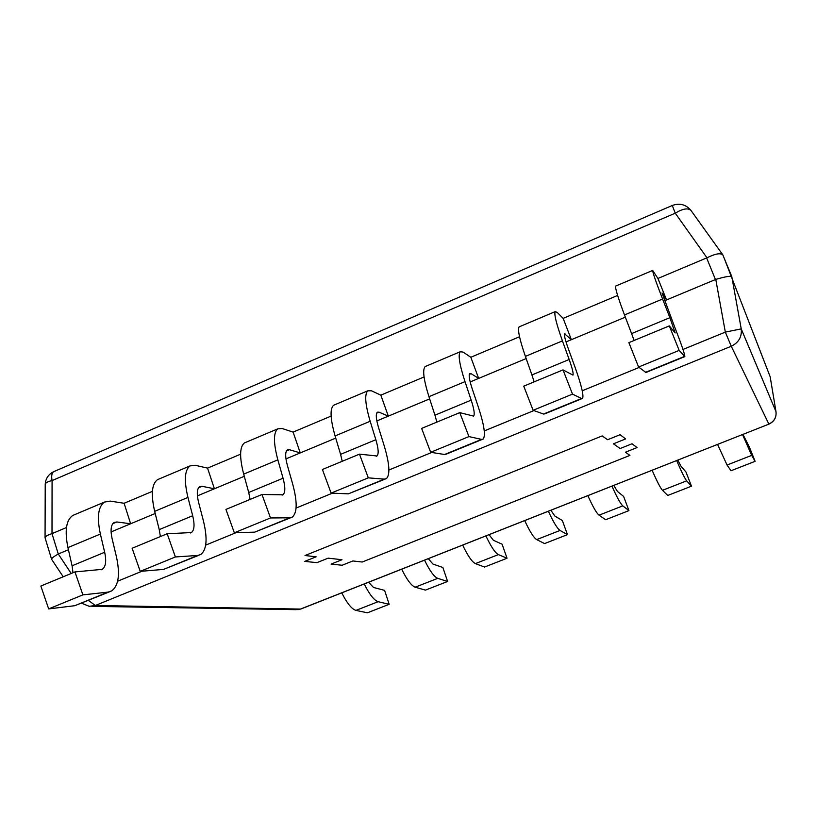 <?xml version="1.0" encoding="UTF-8"?>
<svg xmlns="http://www.w3.org/2000/svg" width="817" height="817" viewBox="0 0 817 817"><rect width="100%" height="100%" fill="white"/><g stroke="black" fill="none" stroke-linecap="round" stroke-linejoin="round"><path stroke-width="1.23" d="M305.007 555.529L602.18 435.91L607.613 439.73L620.083 434.715L625.628 438.923L613.434 443.815L620.154 448.523L632.031 443.774L637.046 447.583L625.424 452.22L629.938 455.396L362.207 562.025L352.873 560.962L342.139 565.241L331.048 564.108L341.986 559.727L331.048 564.108L342.139 565.241L352.873 560.962L362.207 562.025L629.938 455.396L625.424 452.22L637.046 447.583L632.031 443.774L620.154 448.523L613.434 443.815L625.628 438.923L620.083 434.715L607.613 439.73L602.18 435.91L305.007 555.529L316.169 556.796L305.007 555.529M304.721 561.391L316.169 556.796L304.721 561.391L316.925 562.647L328.138 558.154L341.986 559.727L328.138 558.154L316.925 562.647L304.721 561.391M715.763 279.404L664.507 300.789L666.529 299.941L657.94 278.464L706.971 257.804C715.018 253.801 720.288 252.8 722.79 254.802L731.777 276.575C730.327 275.789 724.985 276.728 715.763 279.404L725.333 332.111L731.266 346.245L95.334 605.489L88.44 600.424M51.594 559.267L45.058 537.76C45.292 536.381 47.611 535.002 52.002 533.613L58.273 553.997C53.759 556.561 51.532 558.317 51.594 559.267L63.205 576.782M58.538 553.875L68.424 549.749M130.628 523.768L124.102 503.272L110.224 501.097L104.453 502.077C98.163 506.571 96.794 517.222 100.368 534.042L67.934 547.594L72.08 565.793L104.668 552.261C106.567 561.095 105.761 566.784 102.258 569.347L74.96 571.92L40.85 586.034L48.673 608.91L82.885 594.878L107.997 592.121L111.572 590.967C118.659 585.738 120.262 574.269 116.382 556.551L112.082 538.566C110.264 530.131 110.938 524.769 114.114 522.482L116.841 521.971L130.628 523.768L111.092 531.928L155.21 513.495M214.391 488.78L207.559 468.121L195.1 465.261L190.004 465.925C184.622 470.061 183.937 480.559 187.951 497.43L154.668 511.34L159.244 529.61L192.689 515.731C194.824 524.585 194.395 530.202 191.392 532.561L167.179 533.746L132.129 548.258L140.228 571.369L175.389 556.949L197.653 555.468L200.778 554.498C206.824 549.657 207.681 538.352 203.341 520.582L198.623 502.516C196.58 494.05 196.907 488.77 199.624 486.656L202.024 486.299L214.391 488.78L197.397 495.878L244.283 476.301M300.268 452.914L293.109 432.101L282.141 428.506L277.76 428.854C273.338 432.602 273.368 442.937 277.851 459.848L243.691 474.136L248.715 492.477L283.06 478.231C285.429 487.116 285.388 492.631 282.927 494.796L261.981 494.499L225.941 509.42L234.336 532.786L270.498 517.958L289.729 517.825L292.384 517.049C297.337 512.627 297.408 501.495 292.578 483.664L287.41 465.527C285.133 457.04 285.113 451.832 287.339 449.922L289.402 449.707L300.268 452.914L285.96 458.888L335.736 438.106M388.33 416.139L380.834 395.152L371.429 390.792L367.813 390.802C364.402 394.151 365.189 404.303 370.172 421.266L335.082 435.931L340.587 454.354L375.851 439.709C378.485 448.625 378.863 454.048 376.974 455.988L359.48 454.15L322.409 469.489L331.11 493.111L368.304 477.853L384.327 479.14L386.482 478.568C390.291 474.585 389.525 463.658 384.194 445.776L378.547 427.557C376.024 419.05 375.626 413.933 377.342 412.217L379.047 412.166L388.33 416.139L376.851 420.929L429.66 398.88M478.66 378.404L470.827 357.264L463.076 352.086L460.247 351.739C457.908 354.66 459.491 364.627 464.996 381.631L428.945 396.694L434.95 415.189L471.184 400.146C474.095 409.082 474.902 414.403 473.615 416.119L459.777 412.626L421.633 428.414L430.661 452.291L468.938 436.595L481.56 439.383L483.184 439.035C485.778 435.512 484.134 424.789 478.272 406.856L472.134 388.565C469.356 380.038 468.55 375.023 469.724 373.522L471.052 373.645L478.66 378.404L470.173 381.947L526.158 358.571M571.369 339.688L563.158 318.375L557.153 312.36L555.172 311.634C553.957 314.106 556.377 323.859 562.433 340.893L525.392 356.386L531.918 374.942L569.163 359.49C572.349 368.447 573.616 373.655 572.962 375.115L563.015 369.897L523.748 386.155L533.113 410.287L572.513 394.131L581.541 398.502L582.603 398.39C583.9 395.367 581.336 384.858 574.913 366.874L568.254 348.522C565.201 339.974 563.985 335.062 564.588 333.785L571.369 339.688L566.028 341.925L625.342 317.149M297.888 609.696L301.065 608.931L295.877 609.666L91.81 606.357M81.588 603.222L89.257 606.316L95.334 605.489L300.482 609.073L768.899 424.125C774.169 421.633 776.538 417.528 776.017 411.819L775.987 411.666C776.558 417.385 774.179 421.511 768.848 424.054L731.266 346.245C738.701 342.619 742.02 336.839 741.233 328.883L725.333 332.111L682.981 349.462M723.025 255.221L770.165 376.749L775.987 411.666L741.233 328.883L731.777 276.575M54.3 471.409L53.697 471.664C48.356 474.371 45.527 478.639 45.221 484.471C45.456 482.816 47.743 481.519 52.074 480.58C51.246 475.943 51.788 472.972 53.697 471.664L672.279 205.486L675.261 213.186C682.757 208.641 687.996 207.732 690.978 210.459L691.274 210.909M52.268 533.521L66.473 527.537M124.102 503.272L152.411 491.344M207.559 468.121L240.596 454.211M293.109 432.101L331.12 416.088M380.834 395.152L424.064 376.954M470.827 357.264L519.53 336.747M563.158 318.375L617.632 295.437M67.934 547.594C64.533 530.805 66.136 520.092 72.764 515.466L74.776 514.608M72.989 572.727L72.08 565.793M48.673 608.91L74.817 605.693L109.325 591.886M74.96 571.92L82.885 594.878M104.668 552.261L100.368 534.042M154.668 511.34C150.828 494.489 151.768 483.93 157.497 479.661L159.274 478.915M160.387 536.555L159.244 529.61M140.228 571.369L163.584 569.398L198.817 555.294M167.179 533.746L175.389 556.949M192.689 515.731L187.951 497.43M243.691 474.136C239.381 457.234 239.626 446.838 244.416 442.937L245.927 442.303M250.104 499.422L248.715 492.477M234.336 532.786L254.73 532.133L290.729 517.723M261.981 494.499L270.498 517.958M283.06 478.231L277.851 459.848M335.082 435.931C330.293 418.988 329.792 408.766 333.591 405.263L334.827 404.732M342.231 461.288L340.587 454.354M331.11 493.111L348.369 493.846L385.154 479.109M359.48 454.15L368.304 477.853M375.851 439.709L370.172 421.266M428.945 396.694C423.645 379.711 422.369 369.672 425.116 366.588L426.065 366.179M436.87 422.113L434.95 415.189M430.661 452.291L444.591 454.497L446.429 454.068L482.204 439.434M459.777 412.626L468.938 436.595M471.184 400.146L464.996 381.631M525.392 356.386C519.541 339.351 517.447 329.527 519.101 326.882L519.745 326.606M534.124 381.856L531.918 374.942M533.113 410.287L543.53 414.045L544.806 413.841L581.99 398.645M563.015 369.897L572.513 394.131M569.163 359.49L562.433 340.893M657.94 278.464L652.681 270.437C652.66 272.429 655.959 281.957 662.587 299.032L624.505 314.943C618.101 297.888 615.14 288.268 615.62 286.093L615.947 285.96M624.505 314.943L631.592 333.581L669.879 317.68L675.148 332.958L669.307 325.901L679.162 350.401L684.85 356.59C684.789 354.078 681.245 343.814 674.229 325.789L662.025 292.966L666.529 299.941M634.094 340.475L631.592 333.581M669.307 325.901L628.876 342.64L638.588 367.037L645.971 372.481L684.615 356.682M638.588 367.037L679.162 350.401M669.879 317.68L662.587 299.032M742.53 434.552L751.691 455.375L755.102 461.329L749.373 447.042L742.949 434.378M755.102 461.329L730.99 470.755L727.059 465.026L717.561 444.407M676.65 460.574C681.47 471.756 684.82 478.517 686.688 480.845L691.478 486.186L685.953 471.96L681.061 466.313L677.793 460.114M691.478 486.186L667.775 495.449L662.475 490.323C660.432 488.076 656.98 481.387 652.129 470.255M611.943 486.125C616.855 497.165 620.481 503.742 622.809 505.866L628.937 510.625L623.626 496.45L617.397 491.395L613.771 485.41M628.937 510.625L605.652 519.724L599.035 515.18C596.522 513.137 592.795 506.622 587.852 495.643M548.381 511.238C553.375 522.124 557.265 528.528 560.053 530.447L567.468 534.635L562.351 520.531L554.845 516.038L550.872 510.257M567.468 534.635L544.571 543.581L536.677 539.598C533.726 537.76 529.733 531.418 524.708 520.592M485.921 535.911C490.997 546.655 495.153 552.884 498.37 554.6L507.03 558.246L502.108 544.204L493.366 540.262L489.056 534.675M507.03 558.246L484.522 567.049L475.402 563.607C472.022 561.953 467.773 555.785 462.667 545.102M424.544 560.156C429.701 570.756 434.103 576.822 437.749 578.354L447.604 581.469L442.875 567.478L432.939 564.067L428.302 558.675M447.604 581.469L425.463 590.119L415.159 587.198C411.37 585.738 406.876 579.733 401.688 569.183M364.229 583.981C369.458 594.449 374.094 600.352 378.148 601.7L389.168 604.304L384.613 590.374L373.522 587.474L368.579 582.266M389.168 604.304L367.395 612.811L355.936 610.391C351.739 609.114 347.021 603.273 341.761 592.856M639.108 367.456L582.245 390.761M533.909 410.573L484.256 430.927M431.733 452.455L388.902 470.02M332.437 493.162L296.081 508.062M235.899 532.735L205.68 545.123M142.015 571.216L117.628 581.214M58.273 553.997L71.202 573.473M776.027 411.921L770.186 376.862M706.644 257.958L715.437 279.516M52.002 533.613L52.074 480.58L675.261 213.186L706.971 257.804M112.807 523.666L116.841 521.971M107.997 592.121L74.817 605.693M198.521 487.769L202.024 486.299M197.653 555.468L163.584 569.398M286.44 450.953L289.402 449.707M289.729 517.825L254.73 532.133M376.668 413.167L379.047 412.166M384.327 479.14L348.369 493.846M469.295 374.38L471.052 373.645M481.56 439.383L444.591 454.497M564.404 334.541L565.507 334.082M581.541 398.502L543.53 414.045M684.38 356.457L645.267 372.45M727.059 465.026L751.691 455.375M662.475 490.323L686.688 480.845M599.035 515.18L622.809 505.866M536.677 539.598L560.053 530.447M475.402 563.607L498.37 554.6M415.159 587.198L437.749 578.354M355.936 610.391L378.148 601.7M301.065 608.931L768.899 424.125M672.279 205.486C679.744 202.83 685.984 204.485 690.978 210.459L722.79 254.802M45.221 484.471L45.058 537.76M104.453 502.077L72.764 515.466M101.134 569.806L102.258 569.347M190.004 465.925L157.497 479.661M190.422 532.97L191.392 532.561M277.76 428.854L244.416 442.937M282.11 495.133L282.927 494.796M367.813 390.802L333.591 405.263M376.31 456.264L376.974 455.988M460.247 351.739L425.116 366.588M555.172 311.634L519.101 326.882M652.681 270.437L615.62 286.093"/></g></svg>
